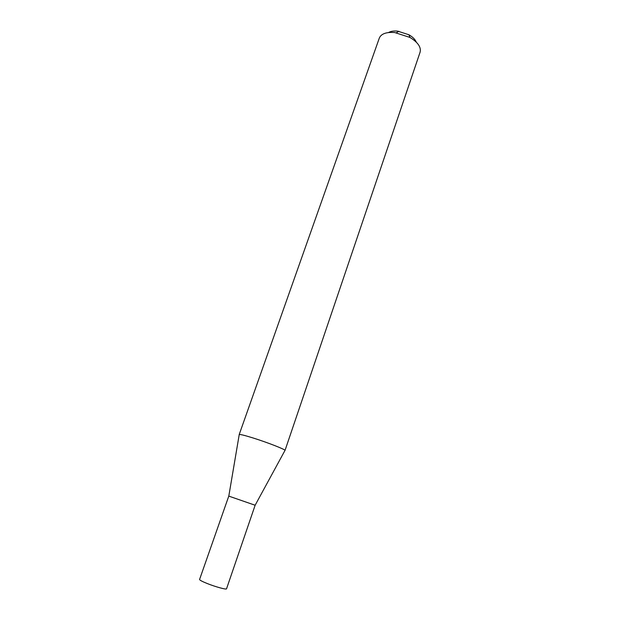 <?xml version="1.0" encoding="UTF-8"?>
<svg xmlns="http://www.w3.org/2000/svg" width="620" height="620" viewBox="0 0 620 620"><rect width="100%" height="100%" fill="white"/><g stroke="black" fill="none" stroke-linecap="round" stroke-linejoin="round"><path stroke-width="0.93" d="M255.138 505.238L228.78 496.108L199.578 579.46C199.617 580.126 202.136 581.467 207.15 583.497C215.496 586.869 226.587 589.884 226.54 588.798L255.138 505.238L284.921 450.546M285.014 450.461C286.029 449.74 267.801 442.571 253.138 437.991C244.412 435.271 239.754 434.139 239.181 434.597L379.339 38.029C381.23 33.743 386.361 31.915 394.731 32.535L409.952 37.44C417.903 42.3 421.29 47.205 420.104 52.142L285.014 450.461M388.515 32.535C390.763 31.232 393.801 30.768 397.637 31.124L408.913 34.759C412.734 36.983 415.199 39.447 416.291 42.152M398.885 31.287L396.413 32.752M408.913 34.759L409.952 37.44M228.803 496.108L239.204 434.713"/></g></svg>
